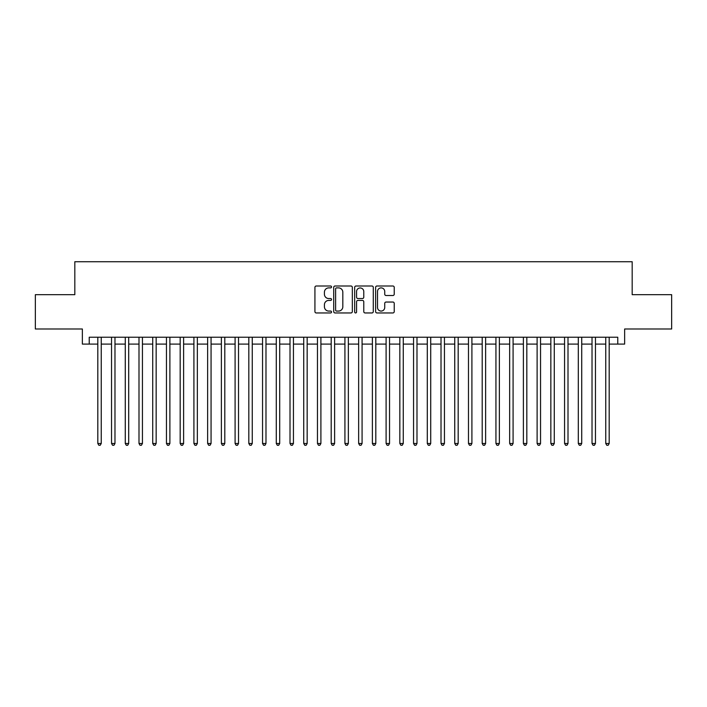 <?xml version="1.0" encoding="UTF-8"?>
<svg xmlns="http://www.w3.org/2000/svg" width="707" height="707" viewBox="0 0 707 707"><rect width="100%" height="100%" fill="white"/><g stroke="black" fill="none" stroke-linecap="round" stroke-linejoin="round"><path stroke-width="1.06" d="M331.539 286.945A0.946 0.946 0 0 0 330.593 286.008L316.276 286.008A1.343 1.343 0 0 0 314.924 287.351L314.924 311.61A1.343 1.343 0 0 0 316.276 312.954L330.593 312.954A0.946 0.946 0 0 0 331.539 312.008A0.946 0.946 0 0 0 330.593 311.071L328.737 311.071A4.313 4.313 0 0 1 324.425 306.758L324.425 304.735A4.313 4.313 0 0 1 328.737 300.422L330.593 300.422A0.946 0.946 0 0 0 331.539 299.476A0.946 0.946 0 0 0 330.593 298.54L328.737 298.54A4.313 4.313 0 0 1 324.425 294.227L324.425 292.203A4.313 4.313 0 0 1 328.737 287.89L330.593 287.89A0.946 0.946 0 0 0 331.539 286.945M392.88 295.508A1.343 1.343 0 0 0 394.232 294.156L394.232 287.351A1.343 1.343 0 0 0 392.88 286.008L376.981 286.008A1.343 1.343 0 0 0 375.629 287.351L375.629 311.61A1.343 1.343 0 0 0 376.981 312.954L392.88 312.954A1.343 1.343 0 0 0 394.232 311.61L394.232 303.391A1.343 1.343 0 0 0 392.88 302.039L386.075 302.039A1.343 1.343 0 0 0 384.732 303.391L384.732 307.465A3.606 3.606 0 0 1 381.126 311.071A3.606 3.606 0 0 1 377.52 307.465L377.52 291.496A3.606 3.606 0 0 1 381.126 287.89A3.606 3.606 0 0 1 384.732 291.496L384.732 294.156A1.343 1.343 0 0 0 386.075 295.508L392.88 295.508M89.232 344.097L89.232 337.23L617.768 337.23L617.768 344.097L624.635 344.097L624.635 328.994L671.65 328.994L671.65 294.678L632.182 294.678L632.182 261.731L74.818 261.731L74.818 294.678L35.35 294.678L35.35 328.994L82.366 328.994L82.366 344.097L97.813 344.097M352.325 287.351A1.343 1.343 0 0 0 350.972 286.008L335.074 286.008A1.343 1.343 0 0 0 333.722 287.351L333.722 311.61A1.343 1.343 0 0 0 335.074 312.954L350.972 312.954A1.343 1.343 0 0 0 352.325 311.61L352.325 287.351M356.028 286.008L371.926 286.008A1.343 1.343 0 0 1 373.278 287.351L373.278 311.61A1.343 1.343 0 0 1 371.926 312.954L365.121 312.954A1.343 1.343 0 0 1 363.778 311.61L363.778 301.774A1.343 1.343 0 0 0 362.426 300.422L357.91 300.422A1.343 1.343 0 0 0 356.567 301.774L356.567 312.008A0.946 0.946 0 0 1 355.621 312.954A0.946 0.946 0 0 1 354.675 312.008L354.675 287.351A1.343 1.343 0 0 1 356.028 286.008M101.242 344.097L111.538 344.097M114.976 344.097L125.272 344.097M128.701 344.097L138.996 344.097M142.434 344.097L152.73 344.097M156.159 344.097L166.454 344.097M169.883 344.097L180.179 344.097M183.617 344.097L193.912 344.097M197.341 344.097L207.637 344.097M211.066 344.097L221.371 344.097M224.799 344.097L235.095 344.097M238.524 344.097L248.82 344.097M252.258 344.097L262.553 344.097M265.982 344.097L276.278 344.097M279.707 344.097L290.011 344.097M293.44 344.097L303.736 344.097M307.165 344.097L317.461 344.097M320.898 344.097L331.194 344.097M334.623 344.097L344.919 344.097M348.348 344.097L358.652 344.097M362.081 344.097L372.377 344.097M375.806 344.097L386.102 344.097M389.539 344.097L399.835 344.097M403.264 344.097L413.56 344.097M416.989 344.097L427.293 344.097M430.722 344.097L441.018 344.097M444.447 344.097L454.742 344.097M458.18 344.097L468.476 344.097M471.905 344.097L482.201 344.097M485.629 344.097L495.934 344.097M499.363 344.097L509.659 344.097M513.088 344.097L523.383 344.097M526.821 344.097L537.117 344.097M540.546 344.097L550.841 344.097M554.27 344.097L564.566 344.097M568.004 344.097L578.299 344.097M581.728 344.097L592.024 344.097M595.462 344.097L605.758 344.097M609.187 344.097L617.768 344.097M336.559 287.89A0.946 0.946 0 0 0 335.613 288.836L335.613 310.126A0.946 0.946 0 0 0 336.559 311.071L338.512 311.071A4.313 4.313 0 0 0 342.824 306.758L342.824 292.203A4.313 4.313 0 0 0 338.512 287.89L336.559 287.89M363.778 291.567A3.606 3.606 0 0 0 360.172 287.961A3.606 3.606 0 0 0 356.567 291.567L356.567 297.187A1.343 1.343 0 0 0 357.91 298.54L362.426 298.54A1.343 1.343 0 0 0 363.778 297.187L363.778 291.567M101.242 337.23L101.242 443.492L97.813 443.492L97.813 337.23M101.242 443.492L100.217 445.269L98.839 445.269L97.813 443.492M114.976 337.23L114.976 443.492L111.538 443.492L111.538 337.23M114.976 443.492L113.942 445.269L112.572 445.269L111.538 443.492M128.701 337.23L128.701 443.492L125.272 443.492L125.272 337.23M128.701 443.492L127.675 445.269L126.297 445.269L125.272 443.492M142.434 337.23L142.434 443.492L138.996 443.492L138.996 337.23M142.434 443.492L141.4 445.269L140.03 445.269L138.996 443.492M156.159 337.23L156.159 443.492L152.73 443.492L152.73 337.23M156.159 443.492L155.125 445.269L153.755 445.269L152.73 443.492M169.883 337.23L169.883 443.492L166.454 443.492L166.454 337.23M169.883 443.492L168.858 445.269L167.479 445.269L166.454 443.492M183.617 337.23L183.617 443.492L180.179 443.492L180.179 337.23M183.617 443.492L182.583 445.269L181.213 445.269L180.179 443.492M197.341 337.23L197.341 443.492L193.912 443.492L193.912 337.23M197.341 443.492L196.316 445.269L194.938 445.269L193.912 443.492M211.066 337.23L211.066 443.492L207.637 443.492L207.637 337.23M211.066 443.492L210.041 445.269L208.671 445.269L207.637 443.492M224.799 337.23L224.799 443.492L221.371 443.492L221.371 337.23M224.799 443.492L223.766 445.269L222.396 445.269L221.371 443.492M238.524 337.23L238.524 443.492L235.095 443.492L235.095 337.23M238.524 443.492L237.499 445.269L236.12 445.269L235.095 443.492M252.258 337.23L252.258 443.492L248.82 443.492L248.82 337.23M252.258 443.492L251.224 445.269L249.854 445.269L248.82 443.492M265.982 337.23L265.982 443.492L262.553 443.492L262.553 337.23M265.982 443.492L264.957 445.269L263.578 445.269L262.553 443.492M279.707 337.23L279.707 443.492L276.278 443.492L276.278 337.23M279.707 443.492L278.682 445.269L277.312 445.269L276.278 443.492M293.44 337.23L293.44 443.492L290.011 443.492L290.011 337.23M293.44 443.492L292.406 445.269L291.037 445.269L290.011 443.492M307.165 337.23L307.165 443.492L303.736 443.492L303.736 337.23M307.165 443.492L306.14 445.269L304.761 445.269L303.736 443.492M320.898 337.23L320.898 443.492L317.461 443.492L317.461 337.23M320.898 443.492L319.864 445.269L318.495 445.269L317.461 443.492M334.623 337.23L334.623 443.492L331.194 443.492L331.194 337.23M334.623 443.492L333.598 445.269L332.219 445.269L331.194 443.492M348.348 337.23L348.348 443.492L344.919 443.492L344.919 337.23M348.348 443.492L347.323 445.269L345.953 445.269L344.919 443.492M362.081 337.23L362.081 443.492L358.652 443.492L358.652 337.23M362.081 443.492L361.047 445.269L359.677 445.269L358.652 443.492M375.806 337.23L375.806 443.492L372.377 443.492L372.377 337.23M375.806 443.492L374.781 445.269L373.402 445.269L372.377 443.492M389.539 337.23L389.539 443.492L386.102 443.492L386.102 337.23M389.539 443.492L388.505 445.269L387.136 445.269L386.102 443.492M403.264 337.23L403.264 443.492L399.835 443.492L399.835 337.23M403.264 443.492L402.239 445.269L400.86 445.269L399.835 443.492M416.989 337.23L416.989 443.492L413.56 443.492L413.56 337.23M416.989 443.492L415.963 445.269L414.594 445.269L413.56 443.492M430.722 337.23L430.722 443.492L427.293 443.492L427.293 337.23M430.722 443.492L429.688 445.269L428.318 445.269L427.293 443.492M444.447 337.23L444.447 443.492L441.018 443.492L441.018 337.23M444.447 443.492L443.422 445.269L442.043 445.269L441.018 443.492M458.18 337.23L458.18 443.492L454.742 443.492L454.742 337.23M458.18 443.492L457.146 445.269L455.776 445.269L454.742 443.492M471.905 337.23L471.905 443.492L468.476 443.492L468.476 337.23M471.905 443.492L470.88 445.269L469.501 445.269L468.476 443.492M485.629 337.23L485.629 443.492L482.201 443.492L482.201 337.23M485.629 443.492L484.604 445.269L483.234 445.269L482.201 443.492M499.363 337.23L499.363 443.492L495.934 443.492L495.934 337.23M499.363 443.492L498.329 445.269L496.959 445.269L495.934 443.492M513.088 337.23L513.088 443.492L509.659 443.492L509.659 337.23M513.088 443.492L512.062 445.269L510.684 445.269L509.659 443.492M526.821 337.23L526.821 443.492L523.383 443.492L523.383 337.23M526.821 443.492L525.787 445.269L524.417 445.269L523.383 443.492M540.546 337.23L540.546 443.492L537.117 443.492L537.117 337.23M540.546 443.492L539.521 445.269L538.142 445.269L537.117 443.492M554.27 337.23L554.27 443.492L550.841 443.492L550.841 337.23M554.27 443.492L553.245 445.269L551.875 445.269L550.841 443.492M568.004 337.23L568.004 443.492L564.566 443.492L564.566 337.23M568.004 443.492L566.97 445.269L565.6 445.269L564.566 443.492M581.728 337.23L581.728 443.492L578.299 443.492L578.299 337.23M581.728 443.492L580.703 445.269L579.325 445.269L578.299 443.492M595.462 337.23L595.462 443.492L592.024 443.492L592.024 337.23M595.462 443.492L594.428 445.269L593.058 445.269L592.024 443.492M609.187 337.23L609.187 443.492L605.758 443.492L605.758 337.23M609.187 443.492L608.161 445.269L606.783 445.269L605.758 443.492"/></g></svg>
